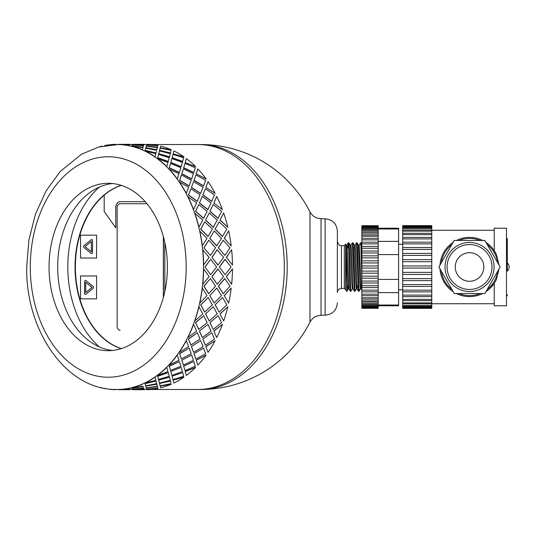 <?xml version="1.0" encoding="UTF-8"?>
<svg xmlns="http://www.w3.org/2000/svg" width="534" height="534" viewBox="0 0 534 534"><rect width="100%" height="100%" fill="white"/><g stroke="black" fill="none" stroke-linecap="round" stroke-linejoin="round"><path stroke-width="0.8" d="M210.469 255.452L203.868 247.843L210.469 255.452L215.556 247.809L208.761 240.24L204.015 247.809M211.885 257.388L217.912 265.078L223.579 257.375L217.064 249.745L211.885 257.388L218.059 265.071M219.367 267L225.114 274.703L231.062 267L224.974 259.31L219.367 267L225.114 274.703M223.579 276.625L217.912 268.922L211.885 276.612L217.204 284.288L223.579 276.625M216.624 267L210.683 259.297L204.936 267L210.683 274.703L216.624 267M104.684 388.251L104.664 388.452A122.68 86.748 -90 0 0 115.524 389.666L115.531 389.46A122.473 86.601 -90 0 0 116.893 389.473A122.473 86.601 -90 0 0 118.248 389.46L118.254 389.666A122.68 86.748 -90 0 0 129.115 388.452L129.095 388.251A122.473 86.601 -90 0 0 131.778 387.651L131.805 387.851A122.68 86.748 -90 0 0 142.398 384.253L142.351 384.059A122.473 86.601 -90 0 0 144.941 382.871L144.988 383.065A122.68 86.748 -90 0 0 155.054 377.171L154.987 376.984A122.473 86.601 -90 0 0 157.417 375.235L157.483 375.422A122.68 86.748 -90 0 0 166.768 367.372L166.688 367.205A122.473 86.601 -90 0 0 168.884 364.942L168.971 365.102A122.68 86.748 -90 0 0 177.255 355.097L177.154 354.95A122.473 86.601 -90 0 0 179.084 352.233L179.184 352.373A122.68 86.748 -90 0 0 186.259 340.659L186.146 340.538A122.473 86.601 -90 0 0 187.741 337.421L187.861 337.541A122.68 86.748 -90 0 0 193.555 324.405L193.428 324.312A122.473 86.601 -90 0 0 194.663 320.881L194.79 320.974A122.68 86.748 -90 0 0 198.962 306.736L198.822 306.67A122.473 86.601 -90 0 0 199.663 303.012L199.803 303.072A122.68 86.748 -90 0 0 202.346 288.093L202.199 288.06A122.473 86.601 -90 0 0 202.626 284.255L202.773 284.288A122.68 86.748 -90 0 0 203.628 268.929L203.481 268.922A122.473 86.601 -90 0 0 203.481 265.078L209.141 257.375L202.626 249.745A122.473 86.601 -90 0 0 202.199 245.94L207.012 238.364L199.663 230.988A122.473 86.601 -90 0 0 198.822 227.33L202.807 220.055L194.663 213.119A122.473 86.601 -90 0 0 193.428 209.688L196.625 202.9L187.741 196.579A122.473 86.601 -90 0 0 186.146 193.462L188.629 187.327L179.084 181.767A122.473 86.601 -90 0 0 177.154 179.05L179.003 173.717L168.884 169.058A122.473 86.601 -90 0 0 166.688 166.795L167.99 162.403L157.417 158.765A122.473 86.601 -90 0 0 154.987 157.016L155.861 153.658L144.941 151.129A122.473 86.601 -90 0 0 142.351 149.941L142.912 147.711L131.778 146.349A122.473 86.601 -90 0 0 129.095 145.749L129.468 144.701L118.248 144.54A122.473 86.601 -90 0 0 116.893 144.527A122.473 86.601 -90 0 0 115.531 144.54L115.858 144.701M229.994 286.191L224.761 278.528L218.306 286.157L223.199 293.76L229.994 286.191M226.316 276.612L231.636 284.288L226.316 276.612L232.49 268.929A122.68 86.748 90 0 1 231.636 284.288M224.901 278.548L218.446 286.191L223.199 293.76M218.059 268.929L212.031 276.625L217.204 284.288M204.936 267L210.683 274.703M210.683 259.297L205.083 267M131.778 387.651A122.473 86.601 -90 0 0 142.351 384.059L142.398 384.253M118.248 389.46A122.473 86.601 -90 0 0 129.095 388.251L129.115 388.452M118.248 144.527L98.67 147.017L81.362 154.313L60.242 171.461L46.024 190.958L35.444 214.154L28.909 239.92L26.7 267C25.552 331.04 66.483 390.541 116.893 389.473L118.248 389.473M129.468 389.233L132.465 389.473M143.9 389.233L146.903 389.473M150.762 389.473L197.72 389.473A122.473 86.601 -90 0 0 284.322 267A122.473 86.601 -90 0 0 197.72 144.527L150.762 144.527M203.868 247.843L208.761 240.24M224.193 295.589L228.665 303.072L224.193 295.589L231.209 288.093L224.333 295.636M218.306 247.843L223.199 240.24L218.446 247.809L224.901 255.452L218.446 247.809M226.316 257.388L231.636 249.712L226.463 257.375L232.49 265.071L226.463 257.375M210.469 278.548L203.868 286.157L208.62 293.72L215.556 286.191L210.469 278.548L204.015 286.191L208.761 293.76M209.762 295.589L214.234 303.072L221.45 295.636L216.777 288.093L209.762 295.589L216.777 288.093M208.126 297.511L200.697 304.847L204.629 312.083L212.378 304.907L208.126 297.511L200.831 304.907L204.762 312.163M215.129 304.847L219.194 312.163L226.816 304.907L222.565 297.511L215.129 304.847L222.565 297.511M205.557 313.872L209.221 320.974L217.238 313.945L213.393 306.736L205.557 313.872L213.393 306.736M203.721 315.721L195.497 322.603L198.648 329.344L207.172 322.696L203.721 315.721L195.624 322.696L198.775 329.451M219.995 313.872L223.659 320.974L219.995 313.872L227.824 306.736L220.128 313.945M209.929 322.603L213.206 329.451L221.603 322.696L218.152 315.721L209.929 322.603L218.152 315.721M199.389 330.993L202.293 337.541L211.063 331.1L207.986 324.405L199.389 330.993L207.986 324.405M197.346 332.735L188.395 338.99L190.832 345.071L200.056 339.11L197.346 332.735L188.515 339.11L190.945 345.198M213.827 330.993L216.731 337.541L213.827 330.993L222.418 324.405L213.947 331.1M202.827 338.99L205.376 345.198L214.494 339.11L211.784 332.735L202.827 338.99L211.784 332.735M191.406 346.539L193.615 352.373L203.06 346.673L200.691 340.659L191.406 346.539L200.691 340.659M189.176 348.128L179.571 353.601L181.38 358.868L191.219 353.748L189.176 348.128L179.671 353.748L181.473 359.022M205.837 346.539L208.053 352.373L205.837 346.539L215.129 340.659L205.944 346.673M194.002 353.601L195.905 359.022L205.65 353.748L203.608 348.128L194.002 353.601L203.608 348.128M181.794 360.13L183.409 365.102L193.435 360.283L191.693 355.097L181.794 360.13L191.693 355.097M179.404 361.525L169.238 366.084L170.513 370.409L180.866 366.251L179.404 361.525L169.318 366.251L170.586 370.583M196.225 360.13L197.84 365.102L196.225 360.13L206.124 355.097L196.318 360.283M183.669 366.084L185.024 370.583L195.304 366.251L193.835 361.525L183.669 366.084L193.835 361.525M170.8 371.424L171.915 375.422L182.421 371.597L181.206 367.372L170.8 371.424L181.206 367.372M168.263 372.592L157.65 376.123L158.498 379.4L169.265 376.31L168.263 372.592L157.717 376.31L158.558 379.587M185.231 371.424L186.346 375.422L185.231 371.424L195.638 367.372L185.311 371.597M172.082 376.123L172.989 379.587L183.696 376.31L182.695 372.592L172.082 376.123L182.695 372.592M158.745 380.341L159.419 383.065L170.293 380.341L169.485 377.171L158.691 380.155L159.372 382.871M159.419 383.065L159.312 382.624M158.691 380.155L169.485 377.171M145.141 383.672L156.041 381.062L145.141 383.672L145.682 385.822L156.689 383.672L156.429 382.624M173.123 380.155L183.923 377.171L173.123 380.155L173.81 382.871M173.183 380.341L173.744 382.624M159.526 383.479L170.473 381.062L159.526 383.479M170.86 382.624L170.473 381.062M145.769 386.089L156.789 384.059L157.35 386.289L156.829 384.253L145.769 386.089M131.905 388.165L142.999 386.523L143.452 388.165L143.032 386.723L131.905 388.165L132.272 389.132L143.452 388.165M160.2 386.089L171.267 384.253L160.2 386.089M146.316 387.964L157.43 386.523L157.884 388.165L157.463 386.723L146.316 387.964M135.249 388.926L143.526 388.251L143.9 389.299L143.546 388.452L132.345 389.099M149.68 388.926L146.777 389.099M129.468 144.767L129.882 144.32L129.542 144.767M143.9 144.767L144.313 144.32L143.98 144.767M135.249 145.074L143.526 145.749L143.9 144.701L132.686 144.334L132.345 144.901M131.905 145.835L142.999 147.477L143.452 145.835L132.272 144.868L131.905 145.835L143.032 147.277L143.452 145.835M149.68 145.074L146.777 144.901M146.316 146.036L157.43 147.477L157.884 145.835L146.703 144.868L146.316 146.036M145.769 147.911L156.789 149.941L157.35 147.711L146.236 146.149L145.769 147.911M156.689 150.328L145.682 148.178L145.141 150.328L155.988 153.125L156.429 151.376M160.2 147.911L171.267 149.747L160.2 147.911M171.12 150.328L160.113 148.178L159.573 150.328L170.419 153.125L170.86 151.376M159.419 150.935L158.691 153.845L169.425 157.016L170.293 153.658L159.419 150.935L159.312 151.376M158.691 153.845L159.372 151.129M158.558 154.413L157.65 157.877L168.19 161.582L169.265 157.69L158.558 154.413L157.717 157.69L168.263 161.408M173.123 153.845L183.923 156.829L173.123 153.845L173.81 151.129M173.183 153.658L173.744 151.376M172.082 157.877L182.621 161.582L183.696 157.69L172.989 154.413L172.082 157.877L172.989 154.413M170.8 162.576L181.119 166.795L182.421 162.403L171.915 158.578L170.8 162.576L171.915 158.578M170.586 163.417L169.238 167.916L179.311 172.629L180.866 167.749L170.586 163.417L169.318 167.749L179.404 172.475M185.231 162.576L195.638 166.628L185.231 162.576L186.346 158.578L185.311 162.403M183.669 167.916L193.742 172.629L195.304 167.749L185.024 163.417L183.669 167.916L185.024 163.417M181.794 173.87L191.593 179.05L193.435 173.717L183.409 168.898L181.794 173.87L183.409 168.898M181.473 174.978L179.571 180.399L189.069 186.006L191.219 180.252L181.473 174.978L179.671 180.252L189.176 185.872M196.225 173.87L206.124 178.903L196.225 173.87L197.84 168.898L196.318 173.717M194.002 180.399L203.501 186.006L205.65 180.252L195.905 174.978L194.002 180.399L195.905 174.978M191.406 187.461L200.577 193.462L203.06 187.327L193.615 181.627L191.406 187.461L193.615 181.627M190.945 188.802L188.395 195.01L197.226 201.378L200.056 194.89L190.945 188.802L188.515 194.89L197.346 201.265M224.193 238.411L228.665 230.928L224.333 238.364L231.209 245.907L224.333 238.364M205.837 187.461L215.129 193.341L205.837 187.461L208.053 181.627L205.944 187.327M202.827 195.01L211.658 201.378L214.494 194.89L205.376 188.802L202.827 195.01L205.376 188.802M199.389 203.007L207.859 209.688L211.063 202.9L202.293 196.459L199.389 203.007L202.293 196.459M198.775 204.549L195.497 211.397L203.588 218.359L207.172 211.304L198.775 204.549L195.624 211.304L203.721 218.279M213.827 203.007L222.418 209.595L213.827 203.007L216.731 196.459L213.947 202.9M219.995 220.128L223.659 213.026L219.995 220.128L227.824 227.264L220.128 220.055M215.129 229.153L219.194 221.837L215.129 229.153L222.424 236.542L226.816 229.093L219.194 221.837M209.762 238.411L214.234 230.928L209.762 238.411L216.637 245.94L221.45 238.364L214.234 230.928M209.929 211.397L218.019 218.359L221.603 211.304L213.206 204.549L209.929 211.397L213.206 204.549M205.557 220.128L213.26 227.33L217.238 220.055L209.221 213.026L205.557 220.128L209.221 213.026M204.762 221.837L200.697 229.153L207.986 236.542L212.378 229.093L204.762 221.837L200.831 229.093L208.126 236.489M203.628 265.071A122.68 86.748 -90 0 0 202.773 249.712M202.346 245.907A122.68 86.748 -90 0 0 199.803 230.928M202.199 245.94A122.473 86.601 -90 0 0 199.663 230.988M209.902 238.364L216.777 245.907M215.269 229.093L222.565 236.489M205.69 220.055L213.393 227.264M210.056 211.304L218.152 218.279M223.659 213.026A122.68 86.748 90 0 1 227.824 227.264M217.204 249.712L212.031 257.375M224.901 255.452L229.994 247.809L223.199 240.24M225.114 259.297L219.514 267M231.636 249.712A122.68 86.748 90 0 1 232.49 265.071M198.962 227.264A122.68 86.748 -90 0 0 194.79 213.026M198.822 227.33A122.473 86.601 -90 0 0 194.663 213.119M199.516 202.9L207.986 209.595M202.947 194.89L211.784 201.265M228.665 230.928A122.68 86.748 90 0 1 231.209 245.907M193.555 209.595A122.68 86.748 -90 0 0 187.861 196.459M193.428 209.688A122.473 86.601 -90 0 0 187.741 196.579M191.512 187.327L200.691 193.341M194.109 180.252L203.608 185.872M186.259 193.341A122.68 86.748 -90 0 0 179.184 181.627M186.146 193.462A122.473 86.601 -90 0 0 179.084 181.767M181.887 173.717L191.693 178.903M183.756 167.749L193.835 172.475M216.731 196.459A122.68 86.748 90 0 1 222.418 209.595M177.255 178.903A122.68 86.748 -90 0 0 168.971 168.898M177.154 179.05A122.473 86.601 -90 0 0 168.884 169.058M170.873 162.403L181.206 166.628M172.148 157.69L182.695 161.408M208.053 181.627A122.68 86.748 90 0 1 215.129 193.341M166.768 166.628A122.68 86.748 -90 0 0 157.483 158.578M166.688 166.795A122.473 86.601 -90 0 0 157.417 158.765M158.745 153.658L169.485 156.829M159.573 150.328L170.473 152.938M197.84 168.898A122.68 86.748 90 0 1 206.124 178.903M171.267 149.747A122.68 86.748 90 0 0 160.674 146.149L160.233 147.711M156.789 149.941L157.35 147.711M157.43 147.477L157.884 145.835M155.054 156.829A122.68 86.748 -90 0 0 144.988 150.935M154.987 157.016A122.473 86.601 -90 0 0 144.941 151.129M145.141 150.328L156.041 152.938M145.802 147.711L156.829 149.747M146.336 145.835L157.463 147.277M186.346 158.578A122.68 86.748 90 0 1 195.638 166.628M157.977 145.548A122.68 86.748 90 0 0 147.117 144.334L146.79 144.701M143.526 145.749L143.9 144.701M131.778 146.349A122.473 86.601 -90 0 1 142.351 149.941L142.912 147.711M142.398 149.747A122.68 86.748 -90 0 0 131.805 146.149M132.359 144.701L143.546 145.548M143.986 144.56L132.766 144.527M173.857 150.935A122.68 86.748 90 0 1 183.923 156.829M118.248 144.54A122.473 86.601 -90 0 1 129.095 145.749L129.468 144.701M129.115 145.548A122.68 86.748 -90 0 0 118.254 144.334M118.334 144.34L129.555 144.56M115.524 144.334A122.68 86.748 -90 0 0 104.664 145.548L104.684 145.749M101.974 146.149A122.68 86.748 -90 0 0 100.245 146.603M144.313 389.68L132.766 389.68L144.313 389.473M100.245 387.397A122.68 86.748 -90 0 0 101.974 387.851L102.001 387.651M130.289 389.299L129.882 389.66M118.334 389.66L129.882 389.473M132.359 389.299L132.686 389.666L143.9 389.299M146.336 388.165L146.703 389.132L157.884 388.165M115.858 389.299L115.524 389.666M129.882 389.68L118.334 389.68M145.802 386.289L146.236 387.851L157.35 386.289M159.573 383.672L160.113 385.822L171.12 383.672M118.254 389.666L129.468 389.299M131.805 387.851L142.912 386.289M156.689 383.672L156.041 381.062M172.148 376.31L172.989 379.587M146.79 389.299L147.117 389.666A122.68 86.748 90 0 0 157.977 388.452M144.988 383.065L155.861 380.341L155.054 377.171M144.941 382.871A122.473 86.601 -90 0 0 154.987 376.984M170.873 371.597L171.915 375.422M183.756 366.251L185.024 370.583M160.233 386.289L160.674 387.851A122.68 86.748 90 0 0 171.267 384.253M157.483 375.422L167.99 371.597L166.768 367.372M157.417 375.235A122.473 86.601 -90 0 0 166.688 367.205M181.887 360.283L183.409 365.102M194.109 353.748L195.905 359.022M183.923 377.171A122.68 86.748 90 0 1 173.857 383.065M168.971 365.102L179.003 360.283L177.255 355.097M168.884 364.942A122.473 86.601 -90 0 0 177.154 354.95M191.512 346.673L193.615 352.373M202.947 339.11L205.376 345.198M195.638 367.372A122.68 86.748 90 0 1 186.346 375.422M179.184 352.373L188.629 346.673L186.259 340.659M179.084 352.233A122.473 86.601 -90 0 0 186.146 340.538M199.516 331.1L202.293 337.541M210.056 322.696L213.206 329.451M206.124 355.097A122.68 86.748 90 0 1 197.84 365.102M187.861 337.541L196.625 331.1L193.555 324.405M187.741 337.421A122.473 86.601 -90 0 0 193.428 324.312M205.69 313.945L209.221 320.974M215.269 304.907L219.194 312.163M215.129 340.659A122.68 86.748 90 0 1 208.053 352.373M194.79 320.974L202.807 313.945L198.962 306.736M194.663 320.881A122.473 86.601 -90 0 0 198.822 306.67M222.418 324.405A122.68 86.748 90 0 1 216.731 337.541M209.902 295.636L214.234 303.072M227.824 306.736A122.68 86.748 90 0 1 223.659 320.974M231.209 288.093A122.68 86.748 90 0 1 228.665 303.072M232.49 268.929L226.463 276.625M199.803 303.072L207.012 295.636L202.346 288.093M199.663 303.012A122.473 86.601 -90 0 0 202.199 288.06M202.773 284.288L209.141 276.625L203.628 268.929M202.626 284.255A122.473 86.601 -90 0 0 203.481 268.922M203.481 265.078A122.473 86.601 -90 0 0 202.626 249.745M112.561 183.536A83.691 59.181 -90 0 0 57.712 267A83.691 59.181 -90 0 0 112.561 350.464M108.228 350.691A83.691 59.181 -90 0 0 167.409 267A83.691 59.181 -90 0 0 108.228 183.309A83.691 59.181 -90 0 0 49.048 267A83.691 59.181 -90 0 0 108.228 350.691M121.218 348.649A83.691 59.181 90 0 1 75.034 267A83.691 59.181 90 0 1 121.218 185.351M99.391 187.054A93.897 66.396 -90 0 0 67.818 267A93.897 66.396 -90 0 0 99.391 346.946M146.957 203.721L120.037 203.721A4.085 2.884 -90 0 0 117.146 207.806L117.146 326.194A4.085 2.884 -90 0 0 120.037 330.279L120.123 330.279M163.424 236.816L163.424 297.184L163.424 236.816M104.19 195.17A83.691 59.181 -90 0 0 76.108 280.11A83.691 59.181 -90 0 0 121.392 348.595M91.361 241.481L91.414 251.688L91.361 241.481L85.106 246.588L91.361 251.688M91.674 253.623A1.222 0.868 90 0 1 91.274 253.456L84.158 247.649A1.222 0.868 90 0 1 84.158 245.527L91.274 239.719A1.222 0.868 90 0 1 91.674 239.552M91.214 253.456L84.098 247.649A1.222 0.868 90 0 1 84.098 245.527L91.214 239.719A1.222 0.868 90 0 1 91.648 239.552A1.222 0.868 90 0 1 92.515 240.781L92.515 252.395A1.222 0.868 90 0 1 91.648 253.623A1.222 0.868 90 0 1 91.214 253.456L91.274 253.456M96.567 235.14L80.541 235.14L80.541 258.035L96.567 258.035L96.627 235.14L96.567 258.035M93.009 288.473L85.894 294.281A1.222 0.868 90 0 1 85.46 294.448A1.222 0.868 90 0 1 84.592 293.219L84.592 281.605A1.222 0.868 90 0 1 85.46 280.377A1.222 0.868 90 0 1 85.894 280.544L93.009 286.351A1.222 0.868 90 0 1 93.009 288.473M85.487 294.448A1.222 0.868 90 0 1 84.652 293.219L84.652 281.605A1.222 0.868 90 0 1 85.487 280.377M96.567 275.965L80.541 275.965L80.541 298.86L96.567 298.86L96.627 275.965L96.567 298.86M121.365 185.398A83.691 59.181 -90 0 0 104.19 195.124L104.19 211.451L115.738 227.778L115.738 207.806A6.121 4.332 90 0 1 120.063 201.678L145.228 201.678M164.812 242.476L164.812 291.524M115.738 227.778L115.738 207.806M120.123 201.678A6.121 4.332 -90 0 0 115.791 207.806M85.747 282.312L92.055 287.412L85.747 292.519L91.995 287.412L85.747 282.312L85.747 292.519M163.337 297.505L163.337 236.495M321.041 315.173L325.119 315.173L325.119 218.827L321.041 218.62C316.075 218.479 312.383 216.23 309.98 211.885L309.98 322.115A122.473 122.473 0 0 1 200.604 389.473A122.473 86.601 -90 0 0 287.205 267A122.473 86.601 -90 0 0 200.604 144.527L197.72 144.527A122.473 86.601 -90 0 1 284.322 267A122.473 86.601 -90 0 1 197.72 389.473L200.604 389.473M321.041 218.62L321.041 315.38C316.075 315.521 312.383 317.77 309.98 322.115M358.508 291.257L359.088 291.257L357.42 246.501L357.092 242.796L356.472 242.743L358.508 291.257M359.168 245.106L360.55 242.743L360.891 245.92L361.865 277.506M361.865 256.494L361.291 243.444L361.164 242.77L360.557 242.743M360.47 288.894L359.095 291.257M354.429 291.257L355.01 291.257L353.541 251.674L353.001 242.77L352.387 242.743L354.429 291.257M355.09 245.106L356.472 242.743M356.392 288.894L355.01 291.257M347.868 248.016L348.275 242.77L348.702 247.149L349.984 287.619L350.304 291.217L350.918 291.257M351.005 245.106L352.387 242.743M352.306 288.894L350.925 291.257L350.638 288.927L349.349 248.65L349.029 243.304L348.889 242.743L348.301 242.743M348.982 288.921L348.195 288.921L347.687 282.7L346.186 245.106L345.678 244.225M350.317 291.237L348.962 288.894L347.46 251.3L346.953 245.079L346.166 245.079M353.061 288.921L352.273 288.921L351.772 282.7L350.264 245.106L348.916 242.77M354.396 291.23L353.047 288.894L351.539 251.3L351.038 245.079L350.251 245.079M357.5 285.984L357.159 288.921L356.358 288.921L355.858 282.7L354.316 245.073M358.481 291.23L357.126 288.894L355.624 251.3L355.123 245.079L354.329 245.079M361.231 288.921L360.437 288.921L359.936 282.7L358.434 245.106L357.079 242.77M361.585 285.984L361.211 288.894L359.195 245.079M345.531 245.353C346.085 233.291 346.619 306.643 347.133 288.907L347.133 285.984M344.31 288.433L344.31 245.567L341.453 245.567L341.453 288.433L344.31 288.433L346.96 291.077L347.28 285.984M345.531 289.655L345.658 244.218M348.595 245.139L348.448 248.016M346.686 285.984L347.854 285.984M356.819 285.984L358.074 285.984M360.904 285.984L361.865 285.984M341.453 288.433C338.97 288.674 337.608 290.035 337.368 292.519L337.368 231.075C336.64 223.633 332.562 219.554 325.119 218.827M506.479 294.454A0.821 0.821 0 0 1 507.3 295.275A0.821 0.821 0 0 1 506.479 296.096M469.533 281.291A14.291 14.291 0 0 1 455.248 267A14.291 14.291 0 0 1 469.533 252.709A14.291 14.291 0 0 1 483.824 267A14.291 14.291 0 0 1 469.533 281.291M483.824 267A14.291 14.291 0 0 1 462.391 279.375A14.291 14.291 0 0 1 462.391 254.625A14.291 14.291 0 0 1 483.824 267M494.05 267A24.517 24.517 0 0 0 457.278 245.773A24.517 24.517 0 0 0 457.278 288.226A24.517 24.517 0 0 0 494.05 267M484.852 240.467L500.178 267L484.852 293.533L454.214 293.533L438.895 267L454.214 240.467L484.852 240.467M485.96 242.376A29.597 29.597 0 0 1 496.4 254.584L494.23 250.693L494.23 228.218L506.479 228.218L506.479 305.782L494.23 305.782L494.23 283.307L490.466 287.926M439.996 268.916A29.597 29.597 0 0 0 453.106 291.624M456.423 293.533A29.597 29.597 0 0 0 482.643 293.533M485.96 291.624A29.597 29.597 0 0 0 496.4 279.416L499.016 269.009M482.643 240.467A29.597 29.597 0 0 0 456.423 240.467M453.106 242.376A29.597 29.597 0 0 0 439.996 265.084M496.4 254.584L499.016 264.991M441.251 262.915A28.576 28.576 0 0 1 451.857 244.545M458.926 240.467A28.576 28.576 0 0 1 480.139 240.467M487.215 244.545A28.576 28.576 0 0 1 497.821 262.915M497.821 271.085A28.576 28.576 0 0 1 487.215 289.455M480.139 293.533A28.576 28.576 0 0 1 458.926 293.533M451.857 289.455A28.576 28.576 0 0 1 441.251 271.085M431.772 233.378L431.772 234.613L402.689 234.613L402.689 237.39L431.772 237.41L431.772 238.898L402.689 238.898L402.689 242.176L431.772 242.176L431.772 243.878L402.689 243.878L402.689 247.556L431.772 247.556L431.772 249.425L402.689 249.425L402.689 253.41L431.772 253.41L431.772 255.406L402.689 255.406L402.689 265.972L431.772 265.972L431.772 308.365L402.689 308.365L402.689 307.15L431.772 307.15M402.689 259.597L431.772 259.597L431.772 261.673L402.689 261.673M431.772 261.673L431.772 265.972M431.772 255.406L431.772 259.597M402.689 253.41L402.689 255.406M431.772 249.425L431.772 253.41M402.689 247.556L402.689 249.425M431.772 243.878L431.772 247.556M431.772 238.898L431.772 242.176L402.689 242.176L402.689 243.878M431.772 234.613L431.772 237.39L402.689 237.39L402.689 238.898M402.689 233.378L402.689 234.613M431.772 231.122L431.772 233.305L402.689 233.305L402.689 231.122L431.772 231.122L431.772 230.014L402.689 230.014L402.689 231.122M402.689 230.167L402.689 228.519L431.772 228.519L431.772 230.167M402.689 227.864L402.689 228.519M431.772 227.864L431.772 228.519M431.772 226.857L431.772 227.597L402.689 227.597L402.689 226.857L431.772 226.857L431.772 226.129L402.689 226.129L402.689 226.857M431.772 226.129L431.772 225.635L402.689 225.635L402.689 226.129M431.772 286.484L402.689 286.484L402.689 291.858L431.772 291.858L402.689 291.851L402.689 307.15M402.689 305.495L431.772 305.495M431.772 303.846L402.689 303.846M402.689 302.898L431.772 302.898M431.772 300.649L402.689 300.649M402.689 299.414L431.772 299.414M431.772 296.617L402.689 296.637L431.772 296.617M402.689 295.128L431.772 295.128M402.689 290.156L431.772 290.156M431.772 280.63L402.689 280.63L402.689 286.484M402.689 284.609L431.772 284.609M431.772 274.443L402.689 274.443L402.689 280.63M402.689 278.628L431.772 278.628M431.772 268.068L402.689 268.068L402.689 274.443M402.689 272.367L431.772 272.367M402.689 265.972L402.689 268.068M378.192 231.99L378.192 233.118L361.865 233.118L361.865 234.9L378.192 234.9L378.192 236.235L361.865 236.235L361.865 238.297L378.192 238.297L378.192 239.846L361.865 239.846L361.865 242.176L378.192 242.176L378.192 243.878L361.865 243.878L361.865 246.434L378.192 246.434L378.192 248.277L361.865 248.277L361.865 251.02L378.192 251.02L378.192 252.969L361.865 252.969L361.865 255.853L378.192 255.853L378.192 257.889L361.865 257.889L361.865 265.972L378.192 265.972L378.192 308.292L361.865 308.292L361.865 307.664L378.192 307.664L361.865 307.664L361.865 306.896L378.192 306.896M361.865 260.859L378.192 260.859L378.192 262.948L361.865 262.948M378.192 262.948L378.192 265.972M378.192 257.889L378.192 260.859M361.865 255.853L361.865 257.889M378.192 252.969L378.192 255.853M361.865 251.02L361.865 252.969M378.192 248.277L378.192 251.02M361.865 246.434L361.865 248.277M378.192 243.878L378.192 246.434M378.192 239.846L378.192 242.176L361.865 242.176L361.865 243.878M378.192 236.235L378.192 238.297L361.865 238.297L361.865 239.846M378.192 233.118L378.192 234.847L361.865 234.847L361.865 236.235M361.865 231.99L361.865 233.118M378.192 230.528L378.192 231.883L361.865 231.883L361.865 230.528L378.192 230.528L378.192 229.46L361.865 229.46L361.865 230.528M361.865 229.633L361.865 228.519L378.192 228.519L378.192 229.633M361.865 227.864L361.865 228.519M378.192 227.864L378.192 228.519M378.192 227.11L378.192 227.597L361.865 227.597L361.865 227.11L378.192 227.11L378.192 226.343L361.865 226.336L361.865 227.11M361.865 226.336L361.865 225.715L378.192 225.715L378.192 226.336L361.865 226.343M378.192 225.708L361.865 225.708M378.192 287.599L361.865 287.599L361.865 291.858L378.192 291.858L361.865 291.851L361.865 306.896M361.865 305.495L378.192 305.495M361.865 303.486L378.192 303.486M378.192 302.03L361.865 302.03M361.865 300.909L378.192 300.909M378.192 299.127L361.865 299.18L378.192 299.127M361.865 297.792L378.192 297.792M378.192 295.716L361.865 295.736L378.192 295.716M361.865 294.187L378.192 294.187M361.865 290.156L378.192 290.156M378.192 283.02L361.865 283.02L361.865 287.599M361.865 285.757L378.192 285.757M378.192 278.187L361.865 278.187L361.865 283.02M361.865 281.064L378.192 281.064M378.192 273.174L361.865 273.174L361.865 278.187M361.865 276.151L378.192 276.151M378.192 268.068L361.865 268.068L361.865 273.174M361.865 271.092L378.192 271.092M361.865 265.972L361.865 268.068M378.192 228.218L398.604 228.218L398.604 305.027L378.192 305.027M398.604 292.612L378.192 292.612M398.604 305.027L398.604 305.782L378.192 305.782M398.604 279.416L378.192 279.416M398.604 254.584L378.192 254.584M398.604 241.388L378.192 241.388M398.604 228.973L378.192 228.973M30.298 265.078A122.473 86.601 -90 0 0 30.284 267A122.473 86.601 -90 0 0 30.298 268.922M30.284 267A110.224 77.944 -90 0 0 147.197 362.459A110.224 77.944 -90 0 0 147.197 171.541A110.224 77.944 -90 0 0 30.284 267M469.533 289.455A22.455 22.455 0 0 0 488.977 255.773A22.455 22.455 0 0 0 450.089 255.773A22.455 22.455 0 0 0 469.533 289.455M146.903 144.527L144.313 144.527M132.465 144.527L129.882 144.527M132.766 144.32L144.313 144.32M118.334 144.32L129.882 144.32M309.98 211.885A122.473 122.473 0 0 0 200.604 144.527M359.202 245.079L358.414 245.079M348.275 242.77L346.92 245.106M361.865 290.022L361.211 288.894M348.228 288.894L346.966 291.07M354.349 245.106L353.001 242.77M361.865 243.978L361.164 242.77M354.656 248.016L353.408 248.016M344.31 245.567L345.531 244.345M341.453 245.567C339.858 246.114 338.496 244.752 337.368 241.481M325.119 315.173C332.562 314.446 336.64 310.367 337.368 302.925M507.3 238.725L507.3 271.112A5.507 5.507 0 0 0 507.3 262.888L507.3 238.725L506.479 237.904M431.772 307.878L402.689 307.878M431.772 306.409L402.689 306.409M398.604 289.775L402.689 289.775M398.604 244.225L402.689 244.225M431.772 303.739L494.23 303.739M431.772 230.261L494.23 230.261M378.192 306.409L361.865 306.409M378.192 304.56L361.865 304.56"/></g></svg>
